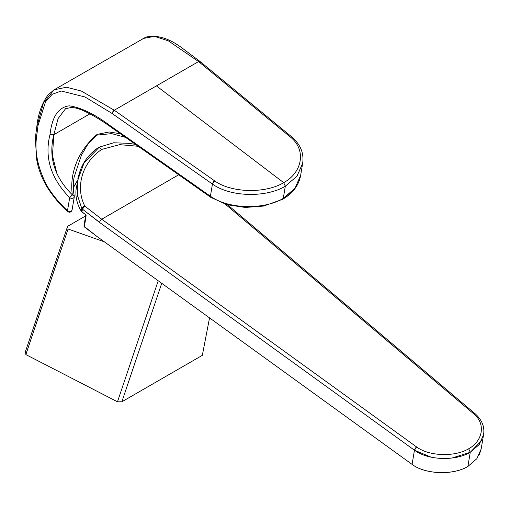 <?xml version="1.0" encoding="UTF-8"?>
<svg xmlns="http://www.w3.org/2000/svg" width="509" height="509" viewBox="0 0 509 509"><rect width="100%" height="100%" fill="white"/><g stroke="black" fill="none" stroke-linecap="round" stroke-linejoin="round"><path stroke-width="0.76" d="M25.628 351.057L25.876 354.588L25.628 351.057L67.595 226.352L25.628 351.057L25.94 354.207L68.072 229.012L25.876 354.588L117.484 401.792L121.855 401.798L161.728 283.309L121.855 401.798L202.334 355.333L121.855 401.798L117.484 401.792L25.876 354.588L25.558 351.426M85.499 216.02L67.595 226.352L68.072 229.012L104.39 241.839L68.072 229.012L67.595 226.352L85.499 216.02M209.536 317.883L202.334 355.333L209.536 317.883M158.21 280.764L117.484 401.792L158.21 280.764M209.543 317.89L202.334 355.333M78.418 176.432L79.512 172.729L77.839 178.958L78.227 176.642A2.761 1.845 -170.5 0 1 78.418 176.432M74.117 177.138L81.395 155.207L87.866 144.212L97.104 135.095L111.656 133.619L125.558 137.392L111.656 133.619L97.104 135.095L87.86 144.212L81.395 155.207L74.117 177.138C73.01 183.584 73.061 189.844 74.257 195.908A2.761 1.552 -11.5 0 0 72.335 194.839C69.504 174.924 76.878 151.714 97.111 134.382L97.104 135.095L97.111 134.382C76.878 151.714 69.504 174.924 72.335 194.839L69.688 197.651A2.761 1.845 9.5 0 0 72.507 198.287A2.761 1.845 9.5 0 0 74.276 196.913A2.761 1.845 9.5 0 0 74.244 196.34L72.335 194.839L69.688 197.651L67.506 210.675L69.688 197.651C50.785 178.328 44.238 157.236 50.047 134.376C44.238 157.236 50.785 178.328 69.688 197.651A2.761 1.845 -170.5 0 0 72.507 198.287A2.761 1.845 -170.5 0 0 74.276 196.913L74.257 195.908M77.597 180.205L73.334 187.535L77.597 180.205M77.559 180.46L77.374 180.784L77.559 180.46M47.623 187.007L47.725 187.032C53.451 196.016 60.043 203.893 67.506 210.675C60.043 203.893 53.451 196.016 47.725 187.032C37.984 169.052 34.307 152 36.686 135.878L35.808 134.401L35.439 140.408L36.731 159.718C38.315 169.033 41.814 178.22 47.235 187.28C53.121 196.506 59.871 204.58 67.487 211.502L67.506 210.675L67.487 211.502C69.669 212.807 71.203 212.285 72.093 209.937A2.761 1.845 -170.5 0 1 70.325 211.318A2.761 1.845 -170.5 0 1 67.506 210.675A2.761 1.845 9.5 0 0 70.325 211.318A2.761 1.845 9.5 0 0 72.093 209.937A2.761 1.845 9.5 0 0 72.062 209.371M74.244 196.34A2.761 1.845 -170.5 0 1 74.276 196.913L72.093 209.937M37.144 124.011C38.709 112.273 42.387 102.532 48.196 94.776L54.094 89.813L66.412 87.236L81.351 91.06L114.277 110.23L112.101 113.475L84.984 96.958L61.195 91.009L52.128 94.35L45.466 101.953L37.997 125.659L37.151 123.973L35.802 134.446L36.686 135.878L37.997 125.659L45.466 101.953L52.128 94.35L61.195 91.009L84.984 96.958L112.101 113.475L212.444 184.073L210.408 196.226L110.281 125.774C94.814 114.213 81.173 107.571 69.345 105.84C58.497 107.081 52.064 116.593 50.047 134.376L53.839 134.688L89.921 113.851L53.839 134.688C48.228 156.937 54.393 176.992 72.335 194.839M57.186 174.752L52.459 155.449L53.839 134.688L58.09 118.578L65.585 108.684M120.455 133.803L109.27 131.971L97.111 134.382L109.27 131.971L120.455 133.803M67.487 211.502L68.193 211.483M37.997 125.659L36.686 135.878C34.307 152 37.984 169.052 47.725 187.032M300.641 175.389L294.966 188.298L282.743 199.254L263.656 206.062L245.243 207.456L226.906 204.682L210.688 197.288L110.555 126.836A2.761 1.253 -54.9 0 1 110.281 125.774L110.555 126.836C101.425 120.264 92.593 114.983 84.074 110.981C79.226 108.799 75.014 107.609 71.445 107.418L65.559 108.703L58.09 118.578L53.839 134.688L50.047 134.376C52.064 116.593 58.497 107.081 69.345 105.84C81.173 107.571 94.814 114.213 110.281 125.774L210.408 196.226A2.761 1.253 125.1 0 0 210.688 197.288A2.761 1.253 125.1 0 0 210.713 197.307L210.408 196.226L212.444 184.073L112.101 113.475A2.761 1.253 -54.9 0 1 114.277 110.23L214.613 180.835A2.761 1.253 125.1 0 0 212.444 184.073L214.613 180.835C231.512 193.153 265.736 193.605 283.704 182.661L285.32 186.211C266.43 197.645 230.832 197.339 212.444 184.073C230.832 197.339 266.43 197.645 285.32 186.211L283.704 182.661C265.736 193.605 231.512 193.146 214.613 180.835L114.277 110.23L81.357 91.06L66.412 87.236L54.1 89.813L43.437 102.971L37.94 122.968M142.921 38.531L154.539 36.355L168.345 40.841L198.567 61.564L114.277 110.23L156.422 85.9L283.704 182.661C302.524 172.366 306.52 149.843 290.416 137.067L291.886 137.01A2.761 1.393 129.4 0 0 291.861 136.991A2.761 1.393 129.4 0 0 290.416 137.067L198.567 61.564L168.339 40.841L154.532 36.355L142.921 38.531M200.298 62.556L200.018 61.481A2.761 1.393 -50.6 0 0 198.567 61.564L290.416 137.067C306.52 149.843 302.524 172.366 283.704 182.661L156.422 85.9L198.625 61.538M283.284 198.364L285.32 186.211L283.284 198.364C264.4 209.791 228.796 209.485 210.408 196.226C228.796 209.485 264.4 209.791 283.284 198.364L294.966 188.298L300.59 175.688L302.62 163.535L297.002 176.146L285.32 186.211L297.002 176.152L302.67 163.268M282.743 199.254L282.743 199.254C292.745 193.325 298.694 185.473 300.59 175.688M83.94 226.212L97.073 236.545L84.367 226.925L83.96 225.996M86.104 215.67L84.367 226.925L86.11 215.676L85.671 214.957M135.579 144.441L129.121 143.366L113.736 142.768L98.829 147.273L101.845 149.372L119.647 144.651L138.2 146.287L119.647 144.651L101.845 149.372C81.173 163.039 75.504 188.177 84.818 206.107L81.764 208.467A2.761 1.603 -27.5 0 1 84.818 206.107A2.761 1.024 130.1 0 0 82.42 209.154L81.764 208.467L81.294 211.292L84.958 214.162L86.11 215.676L84.958 214.162L81.943 211.986L82.42 209.154L99.535 222.433L414.447 450.211L412.074 464.38L97.073 236.545L412.074 464.38L414.447 450.211L431.142 457.165M467.886 466.46C453.195 475.476 425.149 474.433 412.074 464.38C425.238 474.394 453.105 475.431 467.886 466.46L470.259 452.285L467.886 466.46L476.838 458.724L481.177 448.944L483.55 434.769L479.224 444.535L470.259 452.285L481.73 440.45M452.011 458.024L470.259 452.285L468.674 448.76C482.895 441.004 485.917 423.743 473.873 413.957L475.336 413.893A2.761 1.362 130.2 0 0 475.311 413.874A2.761 1.362 130.2 0 0 473.873 413.957L225.36 204.224L473.873 413.957C485.917 423.743 482.895 441.004 468.674 448.76C455.122 457.037 429.252 456.458 416.655 446.991L101.736 219.22L178.697 174.784L101.615 219.303M98.288 148.164L84.093 162.829L77.514 180.701L77.661 196.792M81.294 211.292L81.764 208.467A2.761 1.845 9.5 0 0 82.42 209.154L81.943 211.986A2.761 1.845 -170.5 0 1 81.294 211.292A67.652 45.244 -170.5 0 1 76.318 187.859L79.512 172.723C82.7 162.282 89.139 153.801 98.829 147.273M81.764 208.467L77.349 194.985L77.514 180.695M481.215 448.709L479.313 454.709M470.259 452.285C455.778 461.052 428.533 460.62 414.447 450.211L416.655 446.991C429.252 456.458 455.122 457.037 468.674 448.76L470.259 452.285M99.554 222.312L82.42 209.154L84.818 206.107L101.736 219.22L416.655 446.991A2.761 1.222 125.9 0 0 414.447 450.211L99.535 222.433A2.761 1.222 -54.1 0 1 101.736 219.22L84.818 206.107C75.504 188.177 81.173 163.039 101.845 149.372M25.45 352.222L25.584 351.229M73.334 187.643L77.514 180.714M302.626 163.535C304.166 153.47 300.584 144.62 291.861 136.991L200.018 61.481L181.567 47.623C168.644 38.086 156.727 34.593 145.816 37.151L54.1 89.813M85.754 215.078L83.947 226.041M483.55 434.775C484.848 427.089 482.099 420.122 475.311 413.874L227.701 204.898"/></g></svg>
